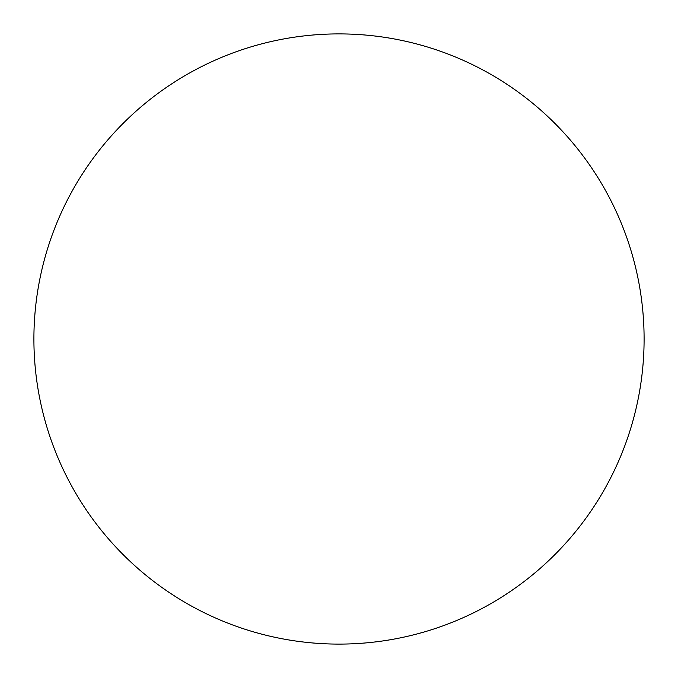 <?xml version="1.0" encoding="UTF-8"?>
<svg xmlns="http://www.w3.org/2000/svg" width="678" height="678" viewBox="0 0 678 678"><rect width="100%" height="100%" fill="white"/><g stroke="black" fill="none" stroke-linecap="round" stroke-linejoin="round"><path stroke-width="1.02" d="M33.9 339A305.1 305.1 0 0 0 491.55 603.225A305.1 305.1 0 0 0 491.55 74.775A305.1 305.1 0 0 0 33.9 339"/></g></svg>
